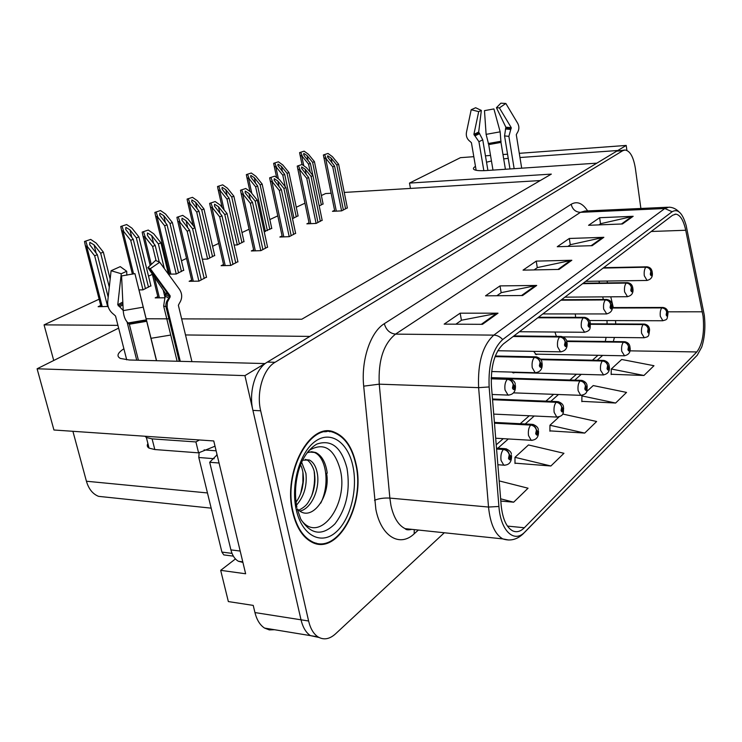 <?xml version="1.0" encoding="UTF-8"?>
<svg xmlns="http://www.w3.org/2000/svg" width="742" height="742" viewBox="0 0 742 742"><rect width="100%" height="100%" fill="white"/><g stroke="black" fill="none" stroke-linecap="round" stroke-linejoin="round"><path stroke-width="1.11" d="M123.895 348.759C117.468 352.988 116.299 356.216 120.38 358.442L129.303 359.991L264.922 363.561L244.934 375.628L301.02 619.811C302.847 627.38 305.982 632.657 310.434 635.634L318.986 637.461L310.434 635.634C305.982 632.657 302.847 627.38 301.02 619.811L252.92 410.391C248.394 392.045 255.508 368.709 267.343 362.096L616.778 151.127L624.551 150.051M575.273 313.931L575.634 317.335M554.923 332.036L556.407 336.386M332.574 432.169L331.368 431.408M475.474 166.366C473.387 167.646 472.886 168.694 473.971 169.501C475.696 170.595 479.833 170.938 486.4 170.539L596.856 163.157L309.878 336.414L185.5 334.948M508.242 158.371L503.688 158.862M491.454 160.995L486.52 162.21M244.934 375.628L37.1 368.783L53.934 429.998L213.761 440.952L245.639 573.77L220.68 570.338L235.446 558.949M274.494 629.717L269.374 629.921L264.569 628.084C260.015 625.144 256.815 619.969 254.951 612.567L253.226 605.398L228.35 601.577L220.68 570.338M181.632 318.875L301.762 319.245L551.325 174.11L409.482 183.089L460.467 157.666L473.813 156.683M485.444 155.82L490.527 155.449M502.974 154.531L507.556 154.188M519.289 153.325L626.211 145.432L617.826 150.496L519.966 157.527M626.897 150.403L626.211 145.432M37.1 368.783L118.637 328.122M173.851 334.874L172.83 334.92M170.734 335.05L151.025 338.306M146.174 318.772L169.955 318.847M512.026 372.094L513.325 372.948L514.967 372.53M533.702 351.365L536.178 354.593L537.672 354.175M105.642 497.094L98.575 496.352C92.741 494.033 88.688 488.997 86.424 481.233L72.901 431.297M53.721 360.491L44.066 324.866L117.932 325.367M409.482 183.089L410.474 188.422L344.251 192.438M331.127 193.235L325.59 193.569L321.369 195.536M304.953 203.187L296.271 207.241M277.786 215.866L269.847 219.567M249.08 229.25L241.985 232.561M218.714 243.413L212.564 246.279M186.53 258.42L181.456 260.785M167.905 267.101L166.885 267.584M152.37 274.355L148.521 276.154M99.122 299.184L44.066 324.866M540.25 180.556L410.474 188.422M319.218 205.961L323.085 203.883M292.506 218.677L298.071 215.783M234.147 245.045L237.338 244.934L243.979 241.502M202.306 259.227L207.639 259.069L214.67 255.443M168.48 274.188L176.234 274.021L183.691 270.171M169.343 273.065L168.332 273.548M139.023 289.909L142.965 289.853L150.886 285.781M264.18 231.606L271.739 228.304M100.745 305.463L98.129 306.706L108.109 306.446M334.586 210.311L332.481 211.34L341.663 210.867L347.33 207.825M309.034 222.785L306.863 223.843L316.166 223.416L322.149 220.216M253.643 249.822L251.306 250.963L260.85 250.657L267.556 247.067M223.546 264.514L221.116 265.701L230.79 265.46L237.894 261.648M191.659 280.086L189.136 281.311L198.921 281.144L206.48 277.1M282.099 235.937L279.836 237.032L289.269 236.661L295.594 233.276M157.805 296.605L155.189 297.885L164.149 297.802M169.102 295.826L169.899 295.437M356.039 463.935C352.302 447.268 345.151 436.723 334.605 432.289C310.397 420.816 282.387 471.773 292.793 512.574C296.336 527.219 302.513 536.985 311.325 541.864C337.48 557.029 365.945 504.319 356.039 463.935M326.74 431.705L325.237 431.26M703.082 316.203C704.548 332.518 702.461 344.436 696.821 351.949L524.334 527.757C520.467 531.615 516.543 532.635 512.583 530.818C506.35 527.256 502.547 518.714 501.156 505.181L491.427 385.979C490.61 366.168 494.608 352.144 503.428 343.908L672.604 215.245L675.934 214.15C680.266 214.957 683.53 220.328 685.729 230.261L703.082 316.203M704.269 315.053L686.146 225.466C682.547 213.028 677.873 208.446 672.141 211.73L502.686 339.558C492.725 348.786 488.208 364.582 489.136 386.953L498.921 506.48C500.618 531.133 514.354 543.645 525.039 531.81L697.248 355.223L701.719 347.098C704.742 337.61 705.596 326.925 704.269 315.053M328.307 431.093L329.773 431.77M514.994 463.156L550.889 465.995L563.948 453.297L528.471 444.95L514.976 457.322L514.994 463.5M611.158 374.265L643.954 375.471L653.98 365.713L621.685 359.48L611.287 369.006L611.148 374.58M581.839 401.357L615.628 403.027L626.536 392.416L593.229 385.562L586.532 391.711M549.905 430.87L584.724 433.078L596.633 421.493L562.603 414.017M640.884 208.474L635.375 168.406C633.492 156.942 630.06 150.811 625.079 150.014L622.779 150.7L275.05 362.291C263.252 368.932 256.166 392.37 260.674 410.78L308.607 620.998C310.416 628.604 313.541 633.891 317.975 636.868C323.66 640.244 329.485 639.261 335.458 633.918L444.3 532.765M482.467 324.328L444.161 324.124L460.151 313.18L498.012 313.18L482.467 324.328M592.181 245.676L557.251 246.724L569.309 238.47L603.849 237.31L592.181 245.676M622.464 223.963L588.564 225.299L599.629 217.721L633.158 216.293L622.464 223.963M522.646 295.52L485.518 295.826L500.006 285.902L536.707 285.438L522.646 295.52M559.051 269.42L523.045 270.134L536.234 261.11L571.832 260.257L559.051 269.42M500.822 501.073L513.668 502.195L528.054 488.208L499.181 480.909M536.234 261.11L537.291 267.677M534.054 269.921L537.458 267.565L571.832 260.257M500.006 285.902L501.175 292.747M496.871 295.733L501.332 292.626L536.707 285.438M599.629 217.721L600.519 223.796M598.942 224.891L600.668 223.685L633.158 216.293M569.309 238.47L570.283 244.777M567.945 246.4L570.44 244.674L603.849 237.31M460.151 313.18L461.441 320.321M455.866 324.189L461.607 320.201L498.012 313.18M584.724 433.078L549.952 425.249L559.023 416.93M549.952 425.249L549.905 431.213M615.628 403.027L581.932 395.922L582.748 395.18M581.932 395.922L581.839 401.682M643.954 375.471L611.287 369.006M550.889 465.995L514.976 457.322M513.668 502.195L500.637 498.809M314.729 543.302L316.305 543.116M159.076 261.416L155.18 245.352L148.465 236.921L147.37 235.158L147.491 232.988L151.674 235.529L158.38 243.942L160.921 242.82L153.705 233.776L148.261 230.048L142.176 232.098L143.03 236.169L145.367 237.375L152.62 246.492L156.024 260.507M491.195 378.819L507.342 379.31C510.357 379.709 512.305 381.444 513.204 384.523L512.444 388.085C513.844 390.691 514.679 389.995 514.948 386.007L513.316 384.43L514.206 386.628L513.603 388.14L513.204 384.523M513.316 384.43C512.555 381.249 510.672 379.45 507.667 379.041L509.531 378.661C513.362 380.154 515.263 382.093 515.236 384.458M491.195 378.541L507.667 379.041M165.095 297.802L163.212 290.066M162.396 286.709L161.839 284.418M148.261 230.048L142.176 232.098M168.508 274.28L160.921 242.82M164.325 268.53L158.38 243.942M166.672 292.738L166.05 290.178M155.18 245.352L152.62 246.492M143.605 232.033L145.367 237.375M108.193 297.152L97.341 254.654L89.689 244.647L89.838 242.346L94.049 244.869L100.671 253.226L103.324 252.095L96.21 243.107L90.728 239.416L84.495 241.475L85.358 245.713L87.5 246.752L94.661 255.805L107.683 306.65M496.574 449.04L503.382 449.476C506.406 449.958 508.372 451.73 509.272 454.772L508.502 458.426C509.921 460.921 510.765 460.151 511.043 456.117L509.383 454.679L510.283 456.803L509.633 458.37L509.272 454.772M509.383 454.679C508.613 451.507 506.73 449.671 503.716 449.17L505.923 448.715C509.81 450.617 511.6 452.481 511.294 454.308M496.546 448.725L503.716 449.17M90.728 239.416L84.495 241.475M110.168 279.066L103.324 252.095M109.287 287.098L100.671 253.226M97.341 254.654L94.661 255.805M85.877 241.419L87.5 246.752M201.267 279.994L189.581 230.15L181.92 220.161L182.04 218.185L186.056 220.671L192.586 228.814L194.979 227.757L187.958 219.001L182.718 215.365L176.921 217.304L177.7 221.07L180.111 222.387L187.169 231.216L198.902 281.144M495.062 356.633L534.379 357.431C537.329 357.783 539.221 359.453 540.074 362.439L539.36 365.852C540.668 368.412 541.456 367.772 541.706 363.923L540.176 362.356L541.001 364.498L540.464 365.954L540.074 362.439M540.176 362.356C539.453 359.267 537.625 357.542 534.694 357.18L536.308 356.828C539.898 357.996 541.79 359.907 541.966 362.55M495.155 356.383L534.694 357.18M182.718 215.365L176.921 217.304M206.545 277.387L194.979 227.757M204.208 278.547L192.586 228.814M189.581 230.15L187.169 231.216M178.34 217.23L180.111 222.387M232.979 264.375L221.969 215.829L214.447 206.053L214.577 204.245L218.436 206.675L224.798 214.577L227.052 213.575L220.216 205.089L215.161 201.546L209.634 203.382L210.357 206.86L212.815 208.279L219.697 216.831L230.743 265.46M513.176 336.497L559.635 336.998C562.51 337.313 564.356 338.918 565.163 341.821L564.495 345.104C565.719 347.618 566.452 347.015 566.684 343.305L565.256 341.737L566.025 343.843L565.534 345.234L565.163 341.821M565.256 341.737C564.569 338.751 562.788 337.091 559.922 336.757L561.332 336.432C564.736 337.369 566.61 339.252 566.934 342.071M513.473 336.265L559.922 336.757M215.161 201.546L209.634 203.382M237.959 261.926L227.052 213.575M235.752 263.011L224.798 214.577M221.969 215.829L219.697 216.831M211.034 203.299L212.815 208.279M262.909 249.637L252.512 202.325L245.138 192.753L245.259 191.102L248.987 193.476L255.183 201.138L257.316 200.201L250.648 191.955L245.769 188.496L240.491 190.249L241.15 193.449L243.664 194.97L250.369 203.271L260.794 250.657M537.783 317.78L583.268 317.873C586.078 318.16 587.868 319.709 588.638 322.529L588.016 325.692C589.157 328.149 589.844 327.584 590.066 323.994L588.731 322.455L589.445 324.504L589 325.84L588.638 322.529M588.731 322.455C588.063 319.552 586.338 317.947 583.537 317.65L584.77 317.353C588.026 318.151 589.862 319.997 590.298 322.9M538.061 317.567L583.537 317.65M245.769 188.496L240.491 190.249M267.612 247.327L257.316 200.201M265.525 248.347L255.183 201.138M252.512 202.325L250.369 203.271M241.873 190.156L243.664 194.97M145.441 288.684L133.235 239.267L125.732 229.464L125.88 227.367L129.924 229.825L136.37 237.922L138.865 236.856L131.937 228.146L126.669 224.548L120.733 226.505L121.54 230.437L123.747 231.578L130.722 240.352L142.974 289.853M494.469 423.209L530.688 425.073C533.646 425.509 535.548 427.216 536.41 430.165L535.687 433.662C537.013 436.12 537.792 435.396 538.052 431.519L536.512 430.072L537.347 432.159L536.754 433.653L536.41 430.165M536.512 430.072C535.78 427.002 533.943 425.24 531.003 424.795L532.914 424.359C536.577 425.899 538.377 427.754 538.293 429.915M494.441 422.921L531.003 424.795M126.669 224.548L120.733 226.505M150.951 286.06L138.865 236.856M148.502 287.219L136.37 237.922M133.235 239.267L130.722 240.352M122.096 226.44L123.747 231.578M178.553 272.917L167.052 224.78L159.688 215.171L159.827 213.251L163.732 215.653L170.011 223.509L172.357 222.507L165.605 214.058L160.522 210.552L154.865 212.407L155.607 216.052L157.888 217.295L164.678 225.8L176.225 274.021M492.549 399.725L556.175 402.294C559.069 402.693 560.915 404.325 561.731 407.2L561.054 410.558C562.288 412.969 563.03 412.302 563.261 408.554L561.824 407.108L562.603 409.148L562.074 410.586L561.731 407.2M561.824 407.108C561.128 404.14 559.347 402.442 556.472 402.034L558.142 401.635C561.638 402.915 563.428 404.742 563.493 407.126M492.53 399.456L556.472 402.034M160.522 210.552L154.865 212.407M183.756 270.44L172.357 222.507M181.447 271.535L170.011 223.509M167.052 224.78L164.678 225.8M156.219 212.333L157.888 217.295M209.819 258.03L198.958 211.108L191.733 201.694L191.863 199.932L195.619 202.288L201.75 209.912L203.967 208.956L197.381 200.757L192.475 197.335L187.077 199.097L187.763 202.483L190.091 203.809L196.713 212.064L207.621 259.069M510.459 378.865L580.031 380.98C582.85 381.342 584.65 382.918 585.419 385.71L584.789 388.947C585.948 391.312 586.634 390.682 586.857 387.064L585.512 385.627L586.236 387.63L585.753 389.003L585.419 385.71M585.512 385.627C584.844 382.742 583.11 381.11 580.3 380.739L581.765 380.368C585.095 381.416 586.866 383.224 587.08 385.784M491.204 378.04L580.3 380.739M192.475 197.335L187.077 199.097M214.735 255.693L203.967 208.956M212.555 256.732L201.75 209.912M198.958 211.108L196.713 212.064M188.412 199.014L190.091 203.809M239.378 243.96L229.111 198.188L222.016 188.96L222.146 187.346L225.772 189.646L231.745 197.057L233.851 196.157L227.423 188.19L222.683 184.841L217.517 186.52L218.148 189.655L220.522 191.074L226.987 199.097L237.301 244.934M540.788 359.694L602.383 361.002C605.147 361.326 606.891 362.847 607.633 365.565L607.039 368.681C608.125 371.009 608.774 370.416 608.978 366.919L607.717 365.491L608.403 367.448L607.958 368.765L607.633 365.565M607.717 365.491C607.077 362.68 605.389 361.113 602.643 360.77L603.942 360.436C607.114 361.335 608.867 363.116 609.191 365.769M540.63 359.462L602.643 360.77M222.683 184.841L217.517 186.52M244.035 241.744L233.851 196.157M241.966 242.727L231.745 197.057M229.111 198.188L226.987 199.097M218.844 186.428L220.522 191.074M483.84 170.669L478.933 141.703L473.897 134.358L478.701 111.634L471.189 109.733L475.65 107.738L481.345 110.437L478.683 132.067L482.745 139.83L487.911 170.437M478.701 111.634L481.345 110.437M521.691 168.184L516.284 134.682L517.072 133.18C519.242 129.906 519.437 126.594 517.666 123.246L505.84 103.463L499.385 107.905L511.257 127.661L508.882 136.343L514.15 168.684M492.985 170.103L488.709 144.597L486.112 134.358L484.48 110.641L493.912 108.935L500.164 131.835L500.98 142.408L505.404 169.269M471.189 109.733L466.44 132.438C465.855 136.203 467.108 139.246 470.196 141.564L471.42 142.696L476.141 170.289M509.977 168.963L504.56 135.925L505.858 127.197L496.435 107.711L499.385 107.905M496.435 107.711L500.869 103.175L505.84 103.463M123.218 310.471L117.765 304.758L121.261 273.742L111.087 270.728L120.25 266.628L126.715 271.266L126.826 275.226M121.261 273.742L126.715 271.266M191.928 361.642L178.368 305.287L179.434 303.181C182.43 298.544 182.439 293.934 179.462 289.343L159.734 262.232L150.32 268.678L170.122 295.743L170.122 297.004L167.358 302.18L167.145 307.207L180.287 361.335M156.59 360.714L134.923 273.622L156.451 360.705M138.411 360.232L129.34 324.254L128.162 322.965C125.305 320.479 123.654 316.361 123.218 310.61L121.586 275.941L134.923 273.622M111.087 270.728L107.692 301.725C107.395 306.854 109.436 311.093 113.804 314.441L115.557 316.055L126.715 359.851M136.732 360.185L127.058 321.917M177.125 361.252L163.657 306.038L165.559 293.517L147.881 267.584L150.32 268.678M147.881 267.584L155.588 260.451L159.734 262.232M144.94 436.231L146.369 437.511L152.101 438.874L195.907 441.935L199.422 439.969M215.022 446.202L198.578 452.852L195.907 441.935M147.899 443.549C146.777 445.45 147.166 446.981 149.068 448.122L154.809 449.541L198.578 452.852M241.011 554.478L219.02 462.869M239.926 551.018L230.91 549.887C232.329 555.424 234.824 559.218 238.395 561.258L242.912 562.427M218.788 462.999L209.698 462.266L217.081 454.781M230.91 549.887L209.698 462.266M308.876 450.542C323.67 441.796 334.132 448.205 340.272 469.769C349.111 504.347 319.079 545.092 301.178 519.901M297.598 509.151C311.38 523.667 330.923 496.11 326.582 473.359M355.733 464.177C365.537 504.133 337.369 556.287 311.501 541.308C302.773 536.475 296.652 526.811 293.146 512.305C282.85 471.931 310.573 421.502 334.54 432.874C344.965 437.251 352.033 447.686 355.733 464.177M314.821 542.699L313.254 542.764M301.66 462.294L305.927 473.396C307.197 485.908 304.053 496.481 296.494 505.144M300.575 464.9C301.716 467.033 302.541 469.788 303.061 473.164C303.506 479.202 304.016 478.284 302.309 488.153C300.742 494.107 298.655 498.754 296.039 502.084M302.634 460.207L309.349 459.994C313.588 462.173 316.296 466.959 317.474 474.342C319.783 489.052 311.64 508.669 299.953 511.08M305.342 459.391L306.427 459.771C309.6 460.504 314.506 468.712 314.58 474.101C315.517 481.354 314.58 488.514 311.77 495.582C307.782 503.651 306.808 505.821 298.803 510.246M323.707 431.519L325.219 431.853M199.144 452.49L198.8 457.499L221.904 552.085L223.796 554.905L225.475 555.118M216.914 454.104L216.543 455.644M307.754 451.915L314.32 452.435C326.239 456.989 330.255 484.174 320.739 503.122M314.2 471.977C315.137 479.61 314.32 487.485 311.761 495.6M302.903 472.172L302.884 482.643L300.705 493.411M307.123 452.75L311.575 451.711L315.786 452.537C321.954 455.662 325.775 462.544 327.231 473.183M291.198 235.715L281.366 189.562L274.141 180.185L274.252 178.683L277.851 181.002L283.898 188.449L285.911 187.559L279.409 179.555L274.698 176.169L269.643 177.839L270.246 180.788L272.796 182.402L279.335 190.462L289.204 236.661M560.896 300.204L605.426 299.935C608.18 300.195 609.924 301.697 610.647 304.433L610.063 307.485C611.139 309.896 611.779 309.368 611.992 305.889L610.74 304.359L611.417 306.372L611 307.652L610.647 304.433M610.74 304.359C610.109 301.54 608.421 300 605.685 299.731L606.771 299.462C610.007 300.056 611.825 301.873 612.215 304.916M561.156 300L605.685 299.731M274.698 176.169L269.643 177.839M295.65 233.517L285.911 187.559M293.674 234.491L283.898 188.449M281.366 189.562L279.335 190.462M271.015 177.746L272.796 182.402M317.984 222.526L308.672 177.496L301.577 168.304L301.697 166.922L305.166 169.195L311.065 176.438L312.976 175.594L306.622 167.803L302.068 164.511L297.236 166.097L297.783 168.814L300.371 170.502L306.752 178.34L316.092 223.425M582.637 283.667L626.257 283.082C628.947 283.314 630.644 284.761 631.34 287.432L630.793 290.372C631.804 292.738 632.407 292.237 632.601 288.879L631.414 287.367L632.054 289.324L631.674 290.567L631.581 288.721M631.414 287.367C630.821 284.622 629.179 283.129 626.498 282.897L627.454 282.637C630.598 283.101 632.379 284.882 632.805 287.998M582.887 283.472L626.498 282.897M631.553 288.749L631.34 287.432M302.068 164.511L297.236 166.097M322.195 220.448L312.976 175.594M320.331 221.366L311.065 176.438M308.672 177.496L306.752 178.34M298.581 165.995L300.371 170.502M343.37 210.023L334.549 166.05L327.584 157.054L327.695 155.783L331.053 158.009L336.812 165.049L338.621 164.251L332.425 156.673L328.01 153.455L323.373 154.967L323.874 157.462L326.489 159.233L332.722 166.857L341.58 210.867M603.135 268.075L645.865 267.222C648.499 267.426 650.15 268.827 650.817 271.424L650.298 274.271C651.253 276.59 651.819 276.117 652.005 272.861L650.892 271.359L651.142 274.475L651.049 272.685M650.892 271.359C650.317 268.697 648.712 267.25 646.087 267.037L646.941 266.805C650.029 267.185 651.782 268.938 652.199 272.064M603.367 267.899L646.087 267.037M651.012 272.704L650.817 271.424M328.01 153.455L323.373 154.967M347.377 208.057L338.621 164.251M345.596 208.929L336.812 165.049M334.549 166.05L332.722 166.857M324.708 154.865L326.489 159.233M267.38 230.632L257.65 185.954L250.685 176.911L250.815 175.437L254.311 177.681L260.145 184.888L262.139 184.035L255.86 176.281L251.278 173.016L246.335 174.62L246.91 177.514L249.331 179.017L255.638 186.817L265.404 231.55M566.795 341.515L623.391 342.229C626.09 342.526 627.788 344 628.493 346.644L627.936 349.649C628.956 351.931 629.568 351.374 629.763 347.989L628.576 346.57L629.216 348.48L628.808 349.76L628.493 346.644M628.576 346.57C627.964 343.843 626.322 342.322 623.632 342.016L624.783 341.7C627.964 342.424 629.689 344.177 629.958 346.959M566.73 341.301L623.632 342.016M251.278 173.016L246.335 174.62M271.785 228.536L262.139 184.035M269.828 229.464L260.145 184.888M257.65 185.954L255.638 186.817M247.642 174.518L249.331 179.017M293.934 218L284.696 174.361L277.86 165.494L277.99 164.14L281.376 166.338L287.071 173.35L288.963 172.534L282.832 165.002L278.398 161.802L273.65 163.333L274.178 166.004L276.627 167.59L282.795 175.177L285.243 186.743M590.474 324.3L643.166 324.56C645.8 324.829 647.46 326.257 648.128 328.827L647.608 331.73C648.573 333.974 649.139 333.455 649.324 330.171L648.202 328.762L648.814 330.635L648.434 331.86L648.36 330.079M648.202 328.762C647.627 326.109 646.022 324.634 643.388 324.365L644.408 324.068C647.506 324.653 649.204 326.378 649.51 329.244M590.465 324.106L643.388 324.365M648.332 330.097L648.128 328.827M278.398 161.802L273.65 163.333M298.117 216.005L288.963 172.534M296.262 216.887L287.071 173.35M284.696 174.361L282.795 175.177M274.939 163.231L276.627 167.59M312.864 175.464L310.379 163.361L304.795 156.516L303.663 154.661L303.784 153.409L307.058 155.56L312.632 162.396L314.423 161.626L308.44 154.28L304.137 151.155L299.582 152.62L300.065 155.087L302.541 156.748L308.57 164.13L310.239 172.237M612.308 308.023L661.808 307.902C664.387 308.153 666.001 309.525 666.65 312.039L666.158 314.84C667.058 317.047 667.605 316.556 667.772 313.365L666.715 311.974L666.937 314.988L666.863 313.254M666.715 311.974C666.158 309.386 664.6 307.967 662.022 307.717L662.931 307.448C665.954 307.93 667.624 309.627 667.948 312.53M612.326 307.837L662.022 307.717M666.835 313.272L666.65 312.039M304.137 151.155L299.582 152.62M323.122 204.096L314.423 161.626M321.36 204.94L312.632 162.396M310.379 163.361L308.57 164.13M300.853 152.518L302.541 156.748M254.951 612.567L308.607 620.998M86.424 481.233L207.463 492.948M696.821 351.949L629.912 350.845M613.309 341.561L614.422 337.443M615.712 323.939L615.572 320.6M418.367 530.048L414.166 533.823L414.268 529.612M414.166 533.823C399.845 547.513 381.165 536.652 375.869 509.411L363.691 386.155C360.964 360.13 370.527 331.943 384.319 323.688L571.192 204.263C577.081 200.906 582.553 203.123 587.627 210.904M498.921 506.48L488.524 507.046L389.865 498.095L390.923 505.367C393.603 517.517 398.343 525.28 405.151 528.656L413.34 529.519M502.686 339.558C500.117 336.72 497.168 335.245 493.82 335.124L664.795 208.521L672.141 211.73M489.136 386.953L478.618 387.649C477.588 362.801 482.662 345.29 493.82 335.124L395.514 334.123C383.558 343.806 378.132 360.491 379.245 384.171L389.865 498.095C383.929 497.771 378.81 498.513 374.515 500.312M667.661 207.241L584.9 211.034L580.42 212.342L664.795 208.521L668.894 207.185C672.614 207.278 675.962 208.808 678.93 211.767M508.715 540.018L502.779 538.896C495.016 534.416 490.267 523.796 488.524 507.046L478.618 387.649L379.245 384.171L363.691 386.155M525.039 531.81L523.277 533.721C517.091 539.61 510.255 541.335 502.779 538.896L405.151 528.656C405.985 529.909 408.221 530.14 411.875 529.361M524.844 532.116L697.248 355.223M622.779 150.7L616.778 151.127M275.05 362.291L267.343 362.096M260.674 410.78L252.92 410.391M571.192 204.263C572.444 209.355 575.523 212.054 580.42 212.342L395.514 334.123C389.828 333.436 386.1 329.958 384.319 323.688M524.334 527.757L507.445 526.087M497.873 448.205L508.316 438.958M525.234 423.97L534.231 416.002M550.787 401.339L558.494 394.512M574.698 380.154L581.255 374.348M597.124 360.287L602.652 355.39M702.359 311.798L667.8 311.816M685.729 230.261L651.244 231.485M613.291 307.578L610.768 296.819M607.503 282.906L607.067 281.032M406.662 529.463L406.672 528.814M557.965 269.448L570.589 260.405M591.133 245.704L602.643 237.459M621.444 224.001L631.989 216.451M521.524 295.529L535.436 285.577M481.308 324.319L496.695 313.31M508.91 395.152L508.047 395.087L505.033 389.995C504.458 385.284 505.228 381.722 507.342 379.31M159.419 297.848L154.345 277.054M153.715 274.484L153.288 272.731M151.266 264.449L144.653 237.412M153.566 243.32L151.674 235.529M504.801 465.28L503.781 465.16L501.054 460.411C500.479 455.727 501.249 452.082 503.382 449.476M102.229 306.687L86.823 246.771M96.182 253.189L94.049 244.869M535.882 372.772L535.168 372.725L532.237 367.68C531.699 363.116 532.413 359.703 534.379 357.431M193.3 281.237L179.406 222.424M187.745 227.85L186.056 220.671M561.073 351.866L560.479 351.838L557.622 346.848C557.121 342.424 557.798 339.14 559.635 336.998M225.216 265.599L212.119 208.316M219.947 213.316L218.436 206.675M584.65 332.295L581.385 327.361C580.912 323.067 581.543 319.904 583.268 317.873M255.331 250.833L242.977 195.016M250.342 199.635L248.987 193.476M532.06 440.377L531.198 440.294L528.517 435.563C527.979 431.028 528.703 427.531 530.688 425.073M133.597 273.919L123.07 231.606M131.826 237.486L129.924 229.825M557.502 417.125L556.778 417.06L554.153 412.367C553.643 407.97 554.32 404.613 556.175 402.294M170.883 274.132L157.221 217.323M165.42 222.739L163.732 215.653M581.301 395.365L580.689 395.328L578.129 390.682C577.656 386.406 578.287 383.178 580.031 380.98M202.334 259.227L189.433 203.855M197.14 208.845L195.619 202.288M603.608 374.97L600.603 370.341C600.157 366.196 600.751 363.079 602.383 361.002M224.13 209.949L219.873 191.121M227.145 195.749L225.772 189.646M474.24 135.192L478.97 132.92M475.112 135.786L479.647 133.606M500.98 142.408L488.709 144.597M504.56 135.925L508.882 136.343M478.933 141.703L482.745 139.83M505.45 128.978L510.561 129.433M505.868 128.097L511.201 128.561M505.858 127.197L511.257 127.661M473.897 134.358L478.683 132.067M500.164 131.835L486.112 134.358M501.082 141.24L488.245 143.531M500.961 141.852L488.551 144.069M118.321 305.917L122.884 303.413M119.555 306.78L122.949 304.841M146.656 321.295L129.34 324.254M163.657 306.038L165.939 306.641L167.293 307.911M164.91 296.104L169.232 298.238M165.614 294.787L170.122 297.004M165.559 293.517L169.417 294.778M117.765 304.758L122.82 302.022M178.609 288.174L179.462 289.343M143.095 307.197L123.218 310.61M146.285 319.867L128.162 322.965M146.48 320.581L128.96 323.568M154.809 449.541L152.101 438.874M296.893 507.305C294.769 496.491 295.093 485.194 297.867 473.405C300.074 463.871 305.917 450.45 316.899 444.05C331.442 439.19 341.478 447.278 347.006 468.332C350.484 490.072 346.486 508.558 334.994 523.806C322.213 536.355 310.787 534.769 300.714 519.038L297.236 508.864M352.942 466.319C358.015 490.026 350.103 520.587 335.282 532.737C320.553 545.24 301.883 535.158 296.29 509.875C290.474 484.767 299.851 451.98 315.396 441.249C330.876 430.137 348.081 442.455 352.942 466.319M221.904 552.085L232.014 553.374M198.8 457.499L214.206 458.704M204.05 449.921L216.126 450.811M606.752 313.949L603.663 309.089C603.218 304.916 603.812 301.864 605.426 299.935M283.806 236.874L272.128 182.449M279.075 186.734L277.851 181.002M627.528 296.698L624.597 291.912C624.18 287.859 624.736 284.919 626.257 283.082M310.768 223.667L299.703 170.558M306.27 174.546L305.166 169.195M647.08 280.467L644.297 275.755C643.908 271.804 644.427 268.956 645.865 267.222M336.321 211.136L325.831 159.289M332.064 163.008L331.053 158.009M624.569 355.808L621.713 351.244C621.295 347.21 621.861 344.205 623.391 342.229M251.835 193.421L248.681 179.063M255.554 183.367L254.311 177.681M644.297 337.768L641.58 333.269C641.19 329.337 641.719 326.443 643.166 324.56M278.371 178.813L275.996 167.646M282.498 171.652L281.376 166.338M662.894 320.757L660.315 316.324C659.944 312.493 660.445 309.692 661.808 307.902M303.766 165.735L301.92 156.794M308.088 160.55L307.058 155.56M264.569 628.084L317.975 636.868M98.575 496.352L211.173 508.149M675.934 214.15L674.923 214.188M603.339 299.48L602.717 296.874M599.434 283.017L598.989 281.144M607.002 320.572L607.095 323.902M606.103 337.35L605.305 341.459M496.231 444.829L503.243 438.661M520.235 423.719L529.259 415.77M545.889 401.144L553.625 394.336M569.902 380.015L576.497 374.218M592.431 360.195L597.996 355.297M492.122 394.484L508.047 395.087C513.371 394.688 515.829 391.488 515.421 385.488M491.204 378.105L508.558 378.633M158.12 297.857L152.295 274.048M151.711 271.655L151.312 270.032M150.19 265.45L143.03 236.169M497.854 464.742L503.781 465.16C509.16 465.188 511.748 461.969 511.526 455.505M496.5 448.122L504.764 448.641M101.06 306.687L85.358 245.713M491.649 371.538L535.168 372.725C540.259 372.178 542.578 369.08 542.133 363.45M495.304 356.002L535.511 356.809M191.937 281.264L177.7 221.07M497.78 350.743L560.479 351.838C565.413 351.114 567.611 348.128 567.064 342.869M513.909 335.94L560.674 336.423M223.806 265.636L210.357 206.86M519.437 331.73L584.139 332.277C591.903 330.756 589.742 327.036 590.409 323.605M538.451 317.27L584.223 317.353M253.875 250.879L241.15 193.449M495.693 438.225L531.198 440.294C536.42 440.043 538.85 436.936 538.488 430.972M494.404 422.402L531.958 424.313M132.419 274.178L121.54 230.437M493.727 414.101L556.778 417.06C565.005 416.002 562.992 411.745 563.66 408.054M492.493 399.001L557.344 401.598M169.612 274.16L155.607 216.052M513.594 392.861L580.689 395.328C588.647 394.095 586.532 390.125 587.219 386.61M491.213 377.641L581.097 380.349M193.124 225.447L187.763 202.483M512.388 372.456L603.088 374.942C607.865 374.107 609.933 371.297 609.303 366.511M540.352 359.1L603.376 360.417M222.201 207.556L218.148 189.655M148.938 267.76L170.039 296.781L169.157 298.024C166.709 300.417 165.633 303.293 165.939 306.641L179.249 361.308M238.395 561.258L242.773 561.842M146.369 437.511L149.068 448.122M311.501 541.308L310.035 541.131M306.427 459.771L309.349 459.994M223.796 554.905L233.368 556.138M314.32 452.435L315.786 452.537M542.856 313.922L606.325 313.94C610.954 312.966 612.948 310.165 612.308 305.537M561.509 299.731L606.307 299.462M282.312 236.939L270.246 180.788M564.903 297.152L627.166 296.698C631.646 295.78 633.547 293.071 632.889 288.555M583.203 283.24L627.073 282.646M309.238 223.741L297.783 168.814M585.698 281.339L646.774 280.467C651.086 279.548 652.914 276.914 652.264 272.555M603.654 267.686L646.616 266.814M334.772 211.22L323.874 157.462M535.26 354.129L624.124 355.789C628.762 354.945 630.746 352.218 630.06 347.608M566.628 340.977L624.31 341.7M249.98 191.482L246.91 177.514M563.095 336.896L643.917 337.758C649.167 336.59 648.573 336.673 649.602 329.828M590.437 323.818L644.01 324.068M276.645 177.579L274.178 166.004M589.445 320.516L662.569 320.748C667.744 319.45 666.984 319.756 668.023 313.05M612.354 307.578L662.587 307.448M302.022 164.511L300.065 155.087"/></g></svg>

